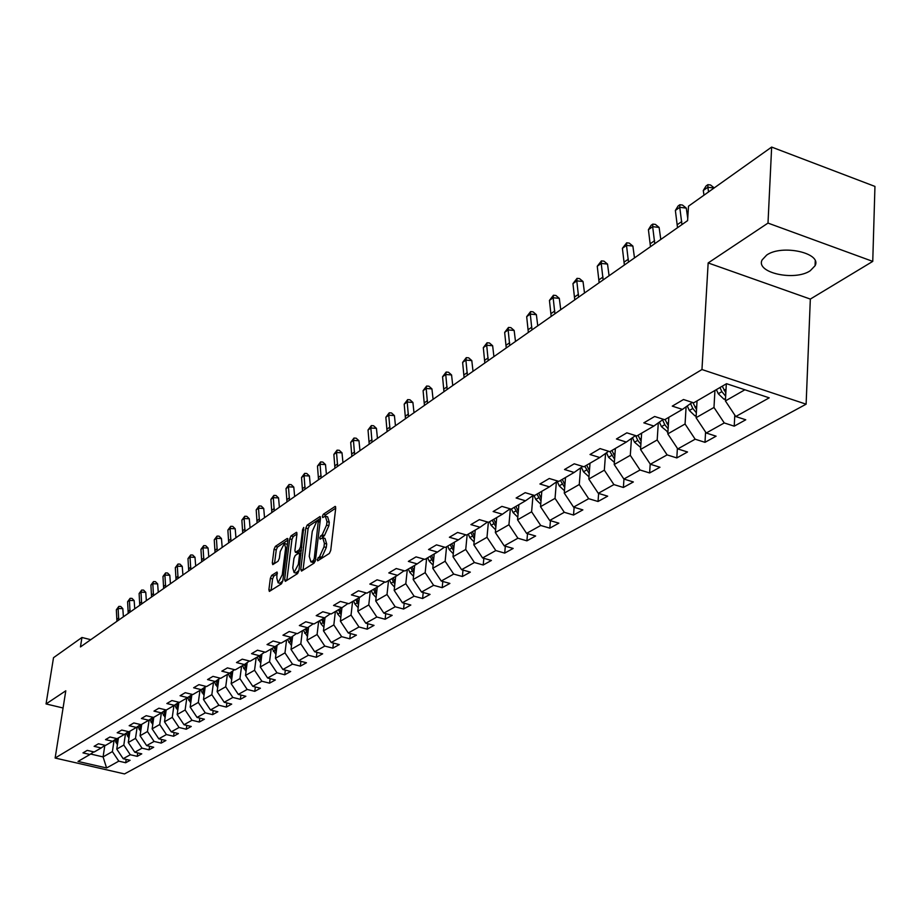 <?xml version="1.0" encoding="UTF-8"?>
<svg xmlns="http://www.w3.org/2000/svg" width="921" height="921" viewBox="0 0 921 921"><rect width="100%" height="100%" fill="white"/><g stroke="black" fill="none" stroke-linecap="round" stroke-linejoin="round"><path stroke-width="1.38" d="M317.146 559.669L317.71 560.831L329.35 553.452L330.731 550.378L335.728 508.081L335.198 506.377L323.294 514.263L322.35 516.393L322.707 517.579L325.332 516.151L326.99 521.62L326.575 525.108L322.2 534.859L320.704 535.826L319.76 537.956L320.117 539.165L322.718 537.783L324.399 543.344L323.985 546.855L319.599 556.595L317.146 559.669M810.238 270.751L815.062 265.755C822.223 253.022 781.906 244.065 766.652 255.094L762.116 259.941C755.335 272.685 794.673 281.446 810.238 270.751M271.626 575.429L270.348 578.319L268.897 589.705L269.358 591.42L281.504 583.787L282.816 580.852L287.939 540.028L287.202 538.463L275.321 546.418L274.044 549.319L272.305 562.938L272.766 564.619L278.073 561.211L279.362 558.299L280.226 551.495L284.382 543.436L285.637 547.914L282.263 574.75L278.119 582.82L276.841 578.238L276.945 572.056L271.626 575.429L273.848 576.028L272.57 578.918L271.108 590.373M65.794 690.796L46.05 703.943L53.51 657.698L81.934 637.482L80.449 646.933L687.596 220.626L688.494 206.2L771.648 147.072L767.999 223.089L708.157 262.946L701.963 369.54L55.133 758.041L65.794 690.796M300.753 569.443L301.524 571.089L314.107 563.111L315.477 560.083L320.508 518.258L320.001 516.554L307.165 525.085L305.83 528.067L300.753 569.443L303.021 570.145M297.575 573.587L285.337 581.347L284.601 579.712L289.724 538.843L291.024 535.895L296.493 532.315L296.965 533.996L294.904 550.597L295.399 552.301L299.152 549.918L300.476 546.947L302.618 529.587L303.734 527.434L298.911 570.617L297.575 573.587M701.963 369.54L806.117 404.181L124.508 773.928L55.133 758.041M126.177 759.399L125.682 762.749L130.091 760.309L123.184 758.708L130.287 754.736L137.241 756.348L141.753 753.85L134.777 752.227L142.041 748.174L149.064 749.809L153.692 747.253L146.635 745.596L154.083 741.44L161.175 743.109L165.907 740.496L158.792 738.815L166.413 734.555L173.574 736.259L178.421 733.577L171.237 731.861L179.054 727.498L186.284 729.225L191.246 726.473L183.993 724.735L191.994 720.268L199.304 722.029L204.393 719.209L197.059 717.436L205.268 712.854L212.647 714.638L217.874 711.76L210.46 709.953L218.887 705.244L226.336 707.075L231.689 704.116L224.206 702.274L232.84 697.45L240.369 699.304L245.872 696.264L238.309 694.399L247.173 689.449L254.783 691.337L260.424 688.217L252.78 686.318L261.875 681.229L269.565 683.163L275.356 679.963L267.631 678.017L276.979 672.802L284.75 674.771L290.691 671.478L282.897 669.498L292.487 664.133L300.338 666.136L306.451 662.763L298.565 660.737L308.42 655.234L316.364 657.283L322.649 653.806L314.671 651.746L324.802 646.082L332.838 648.165L339.296 644.596L331.226 642.49L341.656 636.676L349.773 638.806L356.415 635.133L348.265 632.98L358.983 626.994L367.191 629.17L374.03 625.382L365.787 623.195L376.827 617.024L385.128 619.246L392.162 615.355L383.827 613.121L395.19 606.766L403.582 609.046L410.824 605.028L402.396 602.737L414.105 596.198L422.601 598.523L430.061 594.39L421.53 592.053L433.595 585.319L442.184 587.69L449.885 583.43L441.251 581.036L453.696 574.082L462.388 576.523L470.32 572.125L461.594 569.673L474.419 562.512L483.214 564.999L491.4 560.463L482.569 557.953L495.809 550.562L504.708 553.107L513.17 548.432L504.224 545.865L517.901 538.221L526.904 540.834L535.631 535.999L526.593 533.374L540.719 525.477L549.825 528.147L558.851 523.163L549.687 520.469L564.297 512.306L573.53 515.046L582.855 509.889L573.576 507.126L588.68 498.687L598.028 501.496L607.676 496.166L598.282 493.322L613.916 484.596L623.379 487.474L633.36 481.959L623.862 479.035L640.037 469.998L649.616 472.957L659.966 467.246L650.341 464.242L667.103 454.882L676.808 457.921L687.527 451.992L677.775 448.918L695.159 439.202L704.991 442.333L716.101 436.186L706.234 433.02L724.263 422.946L734.221 426.17L745.757 419.792L735.752 416.534L769.219 397.837L726.554 383.7L693.697 402.834L683.497 399.518L672.272 406.115L682.415 409.408L692.281 402.373M125.682 762.749L118.797 761.149L106.583 767.976L78.02 761.437L89.947 754.495L82.971 752.883L87.219 750.373L94.218 751.997L101.149 747.967L94.115 746.332L98.466 743.765L105.535 745.411L112.627 741.278L105.512 739.621L109.967 736.996L117.105 738.665L124.37 734.44L117.186 732.748L121.756 730.054L128.963 731.758L136.412 727.429L129.159 725.702L133.833 722.95L141.109 724.689L148.742 720.245L141.408 718.495L146.209 715.675L153.565 717.436L161.382 712.889L153.98 711.104L158.896 708.203L166.321 709.999L174.334 705.336L166.862 703.517L171.905 700.547L179.411 702.378L187.631 697.6L180.067 695.746L185.248 692.696L192.834 694.561L201.262 689.656L193.629 687.768L198.936 684.648L206.603 686.548L215.249 681.505L207.536 679.583L212.981 676.371L220.741 678.317L229.617 673.136L221.823 671.179L227.418 667.886L235.246 669.855L244.376 664.548L236.49 662.544L242.235 659.16L250.155 661.174L259.526 655.717L251.56 653.68L257.466 650.203L265.467 652.252L275.103 646.646L267.044 644.562L273.123 640.993L281.216 643.088L291.117 637.32L282.966 635.191L289.217 631.518L297.402 633.66L307.591 627.719L299.348 625.555L305.772 621.779L314.049 623.954L324.537 617.853L316.202 615.642L322.81 611.751L331.192 613.973L341.979 607.687L333.552 605.431L340.356 601.425L348.829 603.704L359.95 597.222L351.419 594.92L358.43 590.787L366.995 593.124L378.45 586.447L369.828 584.087L377.057 579.827L385.726 582.21L397.527 575.337L388.8 572.92L396.249 568.533L405.021 570.974L417.201 563.882L408.36 561.407L416.05 556.883L424.926 559.381L437.487 552.059L428.553 549.526L436.485 544.864L445.465 547.419L458.439 539.856L449.39 537.265L457.576 532.453L466.671 535.066L480.071 527.261L470.907 524.602L479.369 519.628L488.579 522.311L502.417 514.24L493.138 511.523L501.887 506.377L511.213 509.117L525.523 500.782L516.128 497.996L525.177 492.666L534.617 495.486L549.423 486.864L539.913 483.997L549.284 478.494L558.84 481.384L574.163 472.461L564.527 469.514L574.232 463.804L583.914 466.774L599.778 457.53L590.016 454.514L600.066 448.596L609.875 451.658L626.326 442.068L616.437 438.972L626.856 432.835L636.802 435.978L653.852 426.043L643.837 422.843L654.647 416.488L664.72 419.711L682.415 409.408M125.498 733.657L123.817 745.054L116.76 749.095L118.429 737.905M116.76 749.095L123.184 758.708M123.817 745.054L130.287 754.736M101.149 747.967L105.017 745.296M137.171 726.899L135.502 738.377L128.272 742.51L129.942 731.193M128.272 742.51L134.777 752.227M135.502 738.377L142.041 748.174M112.627 741.278L116.587 738.55M149.121 719.98L147.464 731.527L140.061 735.764L141.73 724.332M140.061 735.764L146.635 745.596M147.464 731.527L154.083 741.44M124.37 734.44L128.433 731.631M161.371 712.889L159.713 724.516L152.138 728.856L153.795 717.298M152.138 728.856L158.792 738.815M159.713 724.516L166.413 734.555M136.412 727.429L140.568 724.551M173.919 705.578L172.262 717.344L164.502 721.776L166.183 709.964M164.502 721.776L171.237 731.861M172.262 717.344L179.054 727.498M148.742 720.245L153.001 717.298M186.779 698.095L185.133 709.987L177.177 714.535L178.893 702.251M177.177 714.535L183.993 724.735M185.133 709.987L191.994 720.268M161.382 712.889L165.745 709.861M199.961 690.416L198.314 702.435L190.163 707.098L191.879 694.653M190.163 707.098L197.059 717.436M198.314 702.435L205.268 712.854M174.334 705.336L178.812 702.239M213.476 682.542L211.842 694.699L203.472 699.488L205.187 686.939M203.472 699.488L210.46 709.953M211.842 694.699L218.887 705.244M187.631 697.6L192.213 694.411M227.349 674.46L225.714 686.767L217.137 691.671L218.83 679.03M217.137 691.671L224.206 702.274M225.714 686.767L232.84 697.45M201.262 689.656L205.97 686.387M241.567 666.171L239.944 678.627L231.148 683.658L232.817 670.914M231.148 683.658L238.309 694.399M239.944 678.627L247.173 689.449M215.249 681.505L220.084 678.144M256.176 657.675L254.553 670.269L245.516 675.438L247.185 662.59M245.516 675.438L252.78 686.318M254.553 670.269L261.875 681.229M229.617 673.136L234.579 669.694M271.165 648.937L269.565 661.681L260.275 666.988L261.932 654.048M260.275 666.988L267.631 678.017M269.565 661.681L276.979 672.802M244.376 664.548L249.464 661.002M286.569 639.968L284.969 652.874L275.437 658.319L277.071 645.276M275.437 658.319L282.897 669.498M284.969 652.874L292.487 664.133M259.526 655.717L264.764 652.08M302.387 630.747L300.81 643.814L291.013 649.42L292.625 636.273M291.013 649.42L298.565 660.737M300.81 643.814L308.42 655.234M276.496 649.858L275.103 646.646L280.491 642.904M318.654 621.284L317.089 634.5L307.015 640.256L308.604 627.017M307.015 640.256L314.671 651.746M317.089 634.5L324.802 646.082M291.117 637.32L296.654 633.464M335.382 611.532L333.828 624.922L323.467 630.85L325.032 617.507M323.467 630.85L331.226 642.49M333.828 624.922L341.656 636.676M307.591 627.719L313.278 623.759M352.582 601.517L351.039 615.078L340.39 621.168L341.933 607.722M340.39 621.168L348.265 632.98M351.039 615.078L358.983 626.994M324.537 617.853L330.397 613.766M370.288 591.201L368.768 604.936L357.797 611.21L359.328 597.591M357.797 611.21L365.787 623.195M368.768 604.936L376.827 617.024M341.979 607.687L348.011 603.485M388.512 580.587L387.016 594.494L375.722 600.953L377.23 587.161M375.722 600.953L383.827 613.121M387.016 594.494L395.19 606.766M359.95 597.222L366.155 592.894M407.289 569.65L405.804 583.741L394.176 590.396L395.673 576.419M394.176 590.396L402.396 602.737M405.804 583.741L414.105 596.198M378.45 586.447L384.851 581.98M426.63 558.391L425.18 572.666L413.184 579.528L414.657 565.356M413.184 579.528L421.53 592.053M425.18 572.666L433.595 585.319M397.527 575.337L404.123 570.721M446.57 546.775L445.142 561.246L432.778 568.315L434.228 553.958M432.778 568.315L441.251 581.036M445.142 561.246L453.696 574.082M417.201 563.882L423.994 559.116M467.143 534.79L465.738 549.469L452.994 556.756L454.41 542.204M452.994 556.756L461.594 569.673M465.738 549.469L474.419 562.512M437.487 552.059L444.498 547.143M488.383 522.253L486.99 537.3L473.831 544.829L475.224 530.082M473.831 544.829L482.569 557.953M486.99 537.3L495.809 550.562M458.439 539.856L465.681 534.779M510.349 508.864L508.933 524.751L495.348 532.522L496.707 517.567M495.348 532.522L504.224 545.865M508.933 524.751L517.901 538.221M480.071 527.261L487.543 522M532.994 495.521L531.613 511.788L517.567 519.812L518.891 504.65M517.567 519.812L526.593 533.374M531.613 511.788L540.719 525.477M502.417 514.24L510.142 508.806M556.376 481.959L555.041 498.376L540.523 506.677L541.813 491.296M540.523 506.677L549.687 520.469M555.041 498.376L564.297 512.306M525.523 500.782L533.512 495.153M580.552 467.937L579.263 484.527L564.262 493.103L565.506 477.492M564.262 493.103L573.576 507.126M579.263 484.527L588.68 498.687M549.423 486.864L557.689 481.027M605.569 453.431L604.337 470.182L588.807 479.058L590.016 463.228M588.807 479.058L598.282 493.322M604.337 470.182L613.916 484.596M574.163 472.461L582.705 466.406M631.472 438.419L630.298 455.331L614.215 464.529L615.378 448.458M614.215 464.529L623.862 479.035M630.298 455.331L640.037 469.998M599.778 457.53L608.631 451.267M658.296 422.877L657.191 439.95L640.532 449.483L641.638 433.158M640.532 449.483L650.341 464.242M657.191 439.95L667.103 454.882M626.326 442.068L635.502 435.564M686.11 406.771L685.063 424.005L667.794 433.883L668.842 417.317M667.794 433.883L677.775 448.918M685.063 424.005L695.159 439.202M653.852 426.043L663.362 419.285M714.938 390.469L713.982 407.462L696.069 417.708L697.047 400.877M696.069 417.708L706.234 433.02M713.982 407.462L724.263 422.946M744.893 389.779L725.403 400.934L726.324 383.838M725.403 400.934L735.752 416.534M708.157 262.946L810.33 299.083L872.751 261.391L767.999 223.089M872.751 261.391L874.95 186.422L771.648 147.072M46.05 703.943L63.065 707.996M810.33 299.083L806.117 404.181M90.765 639.692L81.934 637.482M104.821 745.434L103.094 756.912L112.397 751.582L114.089 740.265M90.615 754.034L103.094 756.912L106.583 767.976M112.397 751.582L118.797 761.149M89.947 754.495L93.723 751.881M734.797 415.083L734.221 426.17M705.578 432.03L704.991 442.333M677.396 448.343L676.808 457.921M650.203 464.046L649.616 472.957M623.966 479.07L623.379 487.474M598.627 493.426L598.028 501.496M574.128 507.287L573.53 515.046M550.447 520.687L549.825 528.147M527.526 533.639L526.904 540.834M505.33 546.176L504.708 553.107M483.836 558.322L483.214 564.999M462.998 570.076L462.388 576.523M442.805 581.462L442.184 587.69M423.211 592.514L422.601 598.523M404.192 603.232L403.582 609.046M385.726 613.628L385.128 619.246M367.79 623.724L367.191 629.17M350.371 633.533L349.773 638.806M333.425 643.065L332.838 648.165M316.951 652.333L316.364 657.283M300.925 661.347L300.338 666.136M285.326 670.108L284.75 674.771M270.129 678.639L269.565 683.163M255.336 686.951L254.783 691.337M240.934 695.044L240.369 699.304M226.888 702.93L226.336 707.075M213.188 710.609L212.647 714.638M199.834 718.104L199.304 722.029M186.802 725.414L186.284 729.225M174.092 732.54L173.574 736.259M161.682 739.494L161.175 743.109M149.57 746.286L149.064 749.809M137.736 752.918L137.241 756.348M319.575 559.646L321.901 557.228L326.287 547.5L323.985 546.855M323.421 537.979L325.009 538.428L326.702 543.977L326.287 547.5M326.046 516.359L327.611 516.808L329.281 522.265L328.866 525.764L324.491 535.492L322.189 537.91M335.728 508.139L325.585 514.92L324.791 516.29M320.508 518.304L309.421 525.718L308.086 528.7L303.032 570.064M313.324 560.59L314.268 558.471L318.344 520.607L316.594 521.723L312.277 531.359L309.249 556.33L310.895 561.891L313.324 560.59L315.258 561.119M312.507 562.34L314.049 562.213L311.759 561.58M315.12 561.534L314.049 562.213M296.965 534.042L293.258 536.517L291.957 539.464L286.845 580.403M297.264 552.646L301.386 550.562M292.763 567.923L294.087 572.54L298.335 564.343L299.521 554.741L299.026 553.026L295.261 555.398L293.949 558.356L292.763 567.923M295.814 573.012L298.934 570.502M277.417 573.725L273.848 576.028M279.846 583.281L282.805 580.932M287.387 544.426L284.911 543.574M287.928 540.086L277.532 547.028L276.254 549.929L274.527 563.548L272.305 562.938M726.255 384.932L725.875 384.092M725.483 399.357L723.975 399.207L718.265 393.728L716.388 389.618M725.829 392.968L722.26 386.198M719.98 387.522L721.857 391.644L725.552 396.099L725.725 392.853M708.548 191.936L707.858 187.251L703.287 190.509L703.978 195.194M703.287 190.509L706.073 185.973L707.904 184.661L710.54 184.994L714.224 187.907M714.04 188.034L707.858 187.251L707.904 184.661M696.99 401.901L696.633 401.119M696.161 415.981L694.952 415.855L689.334 410.478L687.262 405.954M696.541 409.661L692.88 402.569M690.577 403.594L692.799 408.475L696.357 412.792M668.784 418.249L668.45 417.535M667.909 432.007L661.439 426.63L659.378 422.106M668.312 425.755L665.089 419.492M662.579 419.838L664.778 424.696L668.116 428.829M677.522 227.694L675.369 210.46L679.767 207.317L679.859 204.738L682.473 205.049L686.283 208.111L687.745 218.254M681.943 224.597L679.767 207.317L686.283 208.111M675.369 210.46L678.098 205.993L679.859 204.738M650.479 246.69L648.419 229.709L652.667 226.67L652.805 224.102L655.384 224.402L659.114 227.429L660.794 239.437M654.75 243.685L652.667 226.67L659.114 227.429M648.419 229.709L651.112 225.323L652.805 224.102M641.569 434.033L641.269 433.365M640.659 447.456L634.523 442.218L632.485 437.705M641.085 441.286L638.034 435.253M635.605 435.598L637.758 440.353L640.878 444.29M615.32 449.264L615.044 448.654M614.376 462.388L608.551 457.265L606.525 452.764M614.814 456.286L611.912 450.473M609.932 451.624L614.595 459.222M588.98 476.802L583.465 471.794L581.439 467.304M589.44 470.769L586.677 465.163M584.777 466.279L589.221 473.647M624.369 265.018L622.4 248.302L626.51 245.366L626.683 242.81L629.227 243.098L632.877 246.08L634.488 257.915M628.49 262.128L626.51 245.366L632.877 246.08M622.4 248.302L626.683 242.81M599.145 282.735L597.257 266.25L601.229 263.418L601.448 260.873L603.969 261.15L607.526 264.097L609.08 275.759M603.128 279.938L601.229 263.418L607.526 264.097M597.257 266.25L601.448 260.873M574.75 299.855L572.954 283.622L576.788 280.87L577.053 278.349L579.539 278.603L583.016 281.515L584.513 293.005M578.607 297.149L576.788 280.87L583.016 281.515M572.954 283.622L577.053 278.349M551.172 316.421L549.446 300.407L553.164 297.759L553.452 295.238L555.916 295.48L559.312 298.358L560.751 309.686M554.891 313.796L553.164 297.759L559.312 298.358M549.446 300.407L553.452 295.238M528.343 332.446L526.685 316.663L530.289 314.096L530.611 311.597L533.04 311.828L536.379 314.671L537.76 325.838M531.947 329.914L530.289 314.096L536.379 314.671M526.685 316.663L530.611 311.597M506.239 347.965L504.662 332.4L508.139 329.914L508.496 327.427L510.902 327.646L514.16 330.455L515.495 341.472M509.739 345.513L508.139 329.914L514.16 330.455M504.662 332.4L508.496 327.427M484.826 363.001L483.318 347.643L486.691 345.237L487.071 342.762L489.454 342.969L492.643 345.755L493.921 356.611M488.211 360.618L486.691 345.237L492.643 345.755M483.318 347.643L487.071 342.762M464.08 377.564L462.63 362.425L465.899 360.088L466.302 357.636L468.662 357.832L471.794 360.583L473.026 371.29M467.361 375.261L465.899 360.088L471.794 360.583M462.63 362.425L466.302 357.636M443.957 391.701L442.564 376.758L445.741 374.49L446.167 372.049L448.492 372.234L451.566 374.951L452.752 385.519M447.134 389.468L445.741 374.49L451.566 374.951M442.564 376.758L446.167 372.049M424.431 405.401L423.096 390.665L426.181 388.466L426.63 386.037L428.933 386.21L431.937 388.904L433.089 399.334M427.517 403.237L426.181 388.466L431.937 388.904M423.096 390.665L426.63 386.037M405.482 418.71L404.204 404.158L407.186 402.028L407.669 399.61L409.949 399.783L412.896 402.442L414.001 412.735M408.475 416.603L407.186 402.028L412.896 402.442M404.204 404.158L407.669 399.61M387.085 431.627L385.853 417.271L388.754 415.187L389.249 412.804L391.506 412.953L394.407 415.59L395.466 425.744M389.997 429.589L388.754 415.187L394.407 415.59M385.853 417.271L389.249 412.804M369.206 444.175L368.032 430.003L370.852 427.989L371.359 425.606L373.592 425.755L376.436 428.357L377.46 438.384M372.038 442.195L370.852 427.989L376.436 428.357M368.032 430.003L371.359 425.606M351.834 456.379L350.705 442.379L353.445 440.411L353.975 438.051L356.185 438.2L358.971 440.768L359.961 450.668M354.585 454.444L353.445 440.411L358.971 440.768M350.705 442.379L353.975 438.051M334.945 468.236L333.863 454.41L336.533 452.499L337.074 450.15L339.262 450.288L342.002 452.833L342.957 462.618M337.627 466.36L336.533 452.499L342.002 452.833M333.863 454.41L337.074 450.15M318.528 479.772L317.48 466.107L320.071 464.253L320.635 461.928L322.799 462.054L325.493 464.575L326.414 474.234M321.13 477.941L320.071 464.253L325.493 464.575M317.48 466.107L320.635 461.928M302.537 490.985L301.535 477.492L304.068 475.697L304.644 473.382L306.785 473.498L309.421 475.984L310.319 485.528M305.07 489.212L304.068 475.697L309.421 475.984M301.535 477.492L304.644 473.382M286.984 501.91L286.017 488.579L288.48 486.829L289.067 484.527L291.186 484.642L293.787 487.105L294.651 496.534M289.447 500.184L288.48 486.829L293.787 487.105M286.017 488.579L289.067 484.527M271.845 512.548L270.912 499.378L273.307 497.662L273.905 495.383L276.001 495.486L278.556 497.927L279.397 507.241M274.239 510.867L273.307 497.662L278.556 497.927M270.912 499.378L273.905 495.383M564.446 490.732L559.208 485.839L557.205 481.372M564.93 484.768L562.294 479.369M560.452 480.44L564.7 487.577M540.742 504.178L535.757 499.424L533.904 495.268M541.226 498.307L538.716 493.103M536.943 494.14L540.995 501.059M517.798 517.176L513.066 512.56L511.466 508.979M518.304 511.408L515.91 506.389M514.183 507.39L518.074 514.102M495.602 529.759L491.1 525.292L489.523 521.758M496.12 524.095L493.829 519.248M492.159 520.215L495.878 526.731M474.108 541.939L469.825 537.611L468.282 534.134M474.637 536.379L472.45 531.705M470.827 532.649L474.384 538.969M453.282 553.751L449.206 549.549L447.687 546.13M453.811 548.283L451.727 543.77M450.162 544.679L453.569 550.827M433.1 565.195L429.209 561.131L427.712 557.758M433.641 559.83L431.638 555.467M430.119 556.353L433.388 562.328M413.517 576.304L409.81 572.367L408.348 569.04M414.07 571.032L412.148 566.818M410.674 567.681L413.817 573.484M394.533 587.08L390.999 583.269L389.56 579.977M395.086 581.899L393.244 577.835M391.816 578.664L394.821 584.305M376.09 597.545L372.729 593.849L371.301 590.614M376.654 592.456L374.893 588.519M373.5 589.336L376.39 594.816M358.188 607.71L354.976 604.13L353.583 600.929M358.753 602.702L357.06 598.903M355.713 599.698L358.499 605.028M340.805 617.588L337.731 614.111L336.361 610.968M341.369 612.672L339.745 609M338.433 609.76L341.104 614.94M323.893 627.189L320.969 623.828L319.61 620.719M324.468 622.354L322.903 618.808M321.625 619.545L324.204 624.588M307.464 636.526L303.331 630.206M308.028 631.771L306.532 628.341M305.288 629.066L307.764 633.97M291.473 645.609L287.49 639.427M292.049 640.935L290.599 637.62M289.401 638.322L291.784 643.1M275.92 654.451L272.075 648.407M273.928 647.325L276.231 651.976M260.781 663.062L257.063 657.157M261.357 658.538L259.998 655.395M258.87 656.097L261.092 660.633M246.034 671.455L242.442 665.664M246.609 667L245.285 663.914M244.203 664.64L246.344 669.049M231.678 679.617L228.201 673.965M232.242 675.208L230.952 672.215M229.905 672.94L231.988 677.257M217.678 687.584L214.328 682.047M218.254 683.267L216.988 680.297M215.963 681.01L217.989 685.259M257.086 522.909L256.199 509.889L258.525 508.219L259.135 505.951L261.219 506.055L263.728 508.473L264.534 517.671M259.423 521.263L258.525 508.219L263.728 508.473M256.199 509.889L259.135 505.951M242.718 532.994L241.855 520.135L244.123 518.5L244.756 516.255L246.805 516.347L249.28 518.742L250.063 527.837M244.986 531.405L244.123 518.5L249.28 518.742M241.855 520.135L244.756 516.255M228.696 542.837L227.878 530.116L230.089 528.527L230.722 526.294L232.76 526.386L235.189 528.758L235.949 537.749M230.918 541.283L230.089 528.527L235.189 528.758M227.878 530.116L230.722 526.294M215.042 552.427L214.248 539.844L216.412 538.301L217.045 536.091L219.071 536.172L221.454 538.52L222.191 547.408M217.206 550.908L216.412 538.301L221.454 538.52M214.248 539.844L217.045 536.091M204.036 695.343L200.79 689.933M204.623 691.095L203.368 688.194M202.378 688.885L204.347 693.064M190.739 702.919L187.596 697.611M191.315 698.728L190.094 695.885M189.127 696.552L191.05 700.674M177.765 710.31L174.702 705.083M178.34 706.188L177.143 703.391M176.199 704.047L178.075 708.088M165.112 717.517L162.131 712.359M165.688 713.453L164.514 710.713M163.593 711.357L165.423 715.329M152.759 724.551L149.858 719.474M153.323 720.556L152.184 717.862M151.274 718.484L153.059 722.398M140.694 731.424L137.874 726.416M141.27 727.486L140.142 724.85M139.255 725.46L141.005 729.305M128.917 738.135L126.165 733.197M129.481 734.267L128.387 731.665M127.524 732.264L129.228 736.052M117.416 744.686L114.734 739.828M117.98 740.887L117.036 738.654M116.058 738.907L117.715 742.637M201.722 561.787L200.951 549.342L203.057 547.834L203.714 545.635L205.717 545.716L208.065 548.041L208.779 556.825M203.829 560.302L203.057 547.834L208.065 548.041M200.951 549.342L203.714 545.635M188.724 570.916L187.988 558.61L190.037 557.136L190.705 554.96L192.685 555.029L194.999 557.32L195.689 566.024M190.785 569.466L190.037 557.136L194.999 557.32M187.988 558.61L190.705 554.96M176.038 579.816L175.324 567.647L177.339 566.219L177.995 564.043L179.963 564.113L182.243 566.392L182.911 574.992M178.041 578.411L177.339 566.219L182.243 566.392M175.324 567.647L177.995 564.043M163.65 588.507L162.971 576.477L164.928 575.072L165.607 572.92L167.541 572.989L169.798 575.245L170.443 583.741M165.619 587.138L164.928 575.072L169.798 575.245M162.971 576.477L165.607 572.92M151.562 597.004L150.906 585.1L152.817 583.73L153.496 581.588L155.419 581.646L157.641 583.879L158.262 592.295M153.473 595.657L152.817 583.73L157.641 583.879M150.906 585.1L153.496 581.588M139.75 605.293L139.117 593.515L140.994 592.18L141.673 590.05L143.584 590.108L145.76 592.318L146.37 600.653M141.627 603.98L140.994 592.18L145.76 592.318M139.117 593.515L141.673 590.05M128.203 613.398L127.605 601.747L129.435 600.434L130.114 598.328L132.014 598.385L134.155 600.573L134.754 608.804M130.045 612.108L129.435 600.434L134.155 600.573M127.605 601.747L130.114 598.328M116.932 621.318L116.345 609.783L118.13 608.505L118.832 606.409L120.697 606.455L122.815 608.631L123.391 616.782M118.717 620.063L118.13 608.505L122.815 608.631M116.345 609.783L118.832 606.409M321.901 557.228L319.599 556.595M326.702 543.977L324.399 543.344M322.995 536.471L320.704 535.826M324.491 535.492L322.2 534.859M328.866 525.764L326.575 525.108M329.281 522.265L326.99 521.62M325.585 514.92L323.294 514.263M335.624 506.7L334.899 506.492M320.404 558.184L318.102 557.55M308.086 528.7L305.83 528.067M309.421 525.718L307.165 525.085M320.404 516.865L319.714 516.669M315.627 558.851L314.268 558.471M320.036 522.172L318.701 521.804M286.857 580.322L284.601 579.712M291.957 539.464L289.724 538.843M293.258 536.517L291.024 535.895M296.873 532.603L296.217 532.419M297.92 552.819L295.664 552.197M301.386 550.539L299.152 549.918M301.777 547.304L300.476 546.947M303.918 529.955L302.618 529.587M299.636 564.7L298.335 564.343M300.822 555.098L299.521 554.741M277.302 572.321L276.691 572.148M283.53 575.095L282.263 574.75M286.903 548.26L285.637 547.914M276.254 549.929L274.044 549.319M277.532 547.028L275.321 546.418M287.836 538.635L287.202 538.463M271.119 590.303L268.897 589.705M272.57 578.918L270.348 578.319M724.159 399.23L725.529 398.436M724.136 390.32L726.024 389.226M718.265 393.728L721.857 391.644M695.125 415.878L696.207 415.256M694.998 407.197L696.737 406.184M689.334 410.478L692.799 408.475M667.149 431.926L667.944 431.465M666.896 423.476L668.508 422.532M661.439 426.63L664.778 424.696M677.384 224.62L681.805 221.512M650.353 243.662L654.624 240.657M639.796 439.167L641.281 438.304M634.523 442.218L637.758 440.353M613.639 454.318L615.009 453.523M608.551 457.265L611.671 455.458M588.381 468.95L589.636 468.225M583.465 471.794L586.47 470.055M624.254 262.036L628.375 259.135M599.041 279.788L603.025 276.991M574.669 296.953L578.515 294.248M551.092 313.554L554.822 310.93M528.274 329.626L531.878 327.082M506.182 345.179L509.681 342.727M484.78 360.249L488.165 357.866M464.034 374.859L467.315 372.545M443.922 389.03L447.111 386.785M424.408 402.765L427.494 400.589M405.47 416.108L408.464 414.001M387.073 429.059L389.986 427.01M369.206 441.643L372.038 439.651M351.845 453.869L354.597 451.935M334.956 465.761L337.639 463.873M318.539 477.32L321.141 475.489M302.56 488.567L305.093 486.795M287.018 499.527L289.482 497.789M271.868 510.188L274.274 508.496M563.963 483.088L565.114 482.42M559.208 485.839L562.121 484.158M540.362 496.764L541.41 496.154M535.757 499.424L538.578 497.789M517.521 509.992L518.477 509.428M513.066 512.56L515.795 510.982M495.406 522.794L496.281 522.288M491.1 525.292L493.737 523.761M473.993 535.193L474.787 534.733M469.825 537.611L472.381 536.126M453.247 547.212L453.961 546.798M449.206 549.549L451.681 548.122M433.135 558.863L433.768 558.494M429.209 561.131L431.615 559.738M413.621 570.157L414.197 569.834M409.81 572.367L412.148 571.02M390.999 583.269L393.255 581.957M372.729 593.849L374.916 592.571M354.976 604.13L357.106 602.887M337.731 614.111L339.803 612.914M320.969 623.828L322.983 622.654M304.655 633.268L306.624 632.128M288.803 642.455L290.714 641.35M273.364 651.389L275.218 650.318M258.329 660.092L260.148 659.045M243.697 668.577L245.458 667.552M229.433 676.831L231.159 675.841M215.537 684.879L217.218 683.912M257.12 520.572L259.457 518.926M242.753 530.692L245.032 529.091M228.742 540.558L230.964 538.992M215.088 550.171L217.252 548.651M201.987 692.73L203.622 691.786M188.782 700.386L190.371 699.465M175.888 707.846L177.442 706.948M163.305 715.133L164.824 714.259M151.032 722.248L152.518 721.385M139.048 729.19L140.487 728.35M127.34 735.971L128.744 735.154M115.896 742.591L117.278 741.796M201.768 559.554L203.886 558.068M188.77 568.706L190.831 567.255M176.095 577.64L178.11 576.212M163.708 586.355L165.676 584.973M151.62 594.862L153.542 593.515M139.819 603.186L141.684 601.862M128.284 611.302L130.114 610.013M117.002 619.246L118.797 617.979M815.246 261.011L815.062 265.755M320.163 521.125L318.493 520.653M313.186 562.524L310.895 561.891M297.656 552.922L295.399 552.301M296.343 573.15L294.087 572.54M301.006 553.579L299.221 553.084M280.352 583.419L278.119 582.82"/></g></svg>
